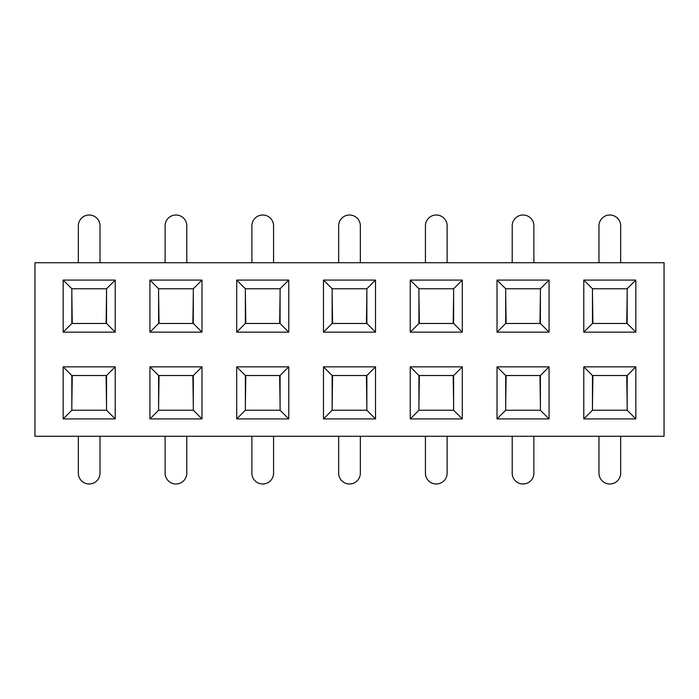 <?xml version="1.0" encoding="UTF-8"?>
<svg xmlns="http://www.w3.org/2000/svg" width="699" height="699" viewBox="0 0 699 699"><rect width="100%" height="100%" fill="white"/><g stroke="black" fill="none" stroke-linecap="round" stroke-linejoin="round"><path stroke-width="1.05" d="M592.464 410.243L627.169 410.243L627.169 375.529L592.464 375.529L592.464 410.243L583.787 418.919L583.787 366.853L635.845 366.853L635.845 418.919L583.787 418.919M462.301 418.919L410.243 418.919L410.243 366.853L462.301 366.853L462.301 418.919L453.625 410.243L453.625 375.529L418.919 375.529L418.919 410.243L453.625 410.243M288.757 418.919L236.699 418.919L236.699 366.853L288.757 366.853L288.757 418.919L280.081 410.243L280.081 375.529L245.375 375.529L245.375 410.243L280.081 410.243M115.213 418.919L63.155 418.919L63.155 366.853L115.213 366.853L115.213 418.919L106.536 410.243L106.536 375.529L71.831 375.529L71.831 410.243L106.536 410.243M549.073 332.147L497.015 332.147L497.015 280.081L549.073 280.081L549.073 332.147L540.397 323.471L540.397 288.757L505.692 288.757L505.692 323.471L540.397 323.471M375.529 332.147L323.471 332.147L323.471 280.081L375.529 280.081L375.529 332.147L366.853 323.471L366.853 288.757L332.147 288.757L332.147 323.471L366.853 323.471M201.985 332.147L149.927 332.147L149.927 280.081L201.985 280.081L201.985 332.147L193.308 323.471L193.308 288.757L158.603 288.757L158.603 323.471L193.308 323.471M34.95 262.728L664.05 262.728L664.05 436.272L34.95 436.272L34.95 262.728M115.213 332.147L63.155 332.147L63.155 280.081L115.213 280.081L115.213 332.147L106.536 323.471L106.536 288.757L71.831 288.757L71.831 323.471L106.536 323.471M288.757 332.147L236.699 332.147L236.699 280.081L288.757 280.081L288.757 332.147L280.081 323.471L280.081 288.757L245.375 288.757L245.375 323.471L280.081 323.471M462.301 332.147L410.243 332.147L410.243 280.081L462.301 280.081L462.301 332.147L453.625 323.471L453.625 288.757L418.919 288.757L418.919 323.471L453.625 323.471M635.845 332.147L583.787 332.147L583.787 280.081L635.845 280.081L635.845 332.147L627.169 323.471L627.169 288.757L592.464 288.757L592.464 323.471L627.169 323.471M201.985 418.919L149.927 418.919L149.927 366.853L201.985 366.853L201.985 418.919L193.308 410.243L193.308 375.529L158.603 375.529L158.603 410.243L193.308 410.243M375.529 418.919L323.471 418.919L323.471 366.853L375.529 366.853L375.529 418.919L366.853 410.243L366.853 375.529L332.147 375.529L332.147 410.243L366.853 410.243M549.073 418.919L497.015 418.919L497.015 366.853L549.073 366.853L549.073 418.919L540.397 410.243L540.397 375.529L505.692 375.529L505.692 410.243L540.397 410.243M106.536 288.757L115.213 280.081M71.831 323.471L63.155 332.147M63.155 280.081L71.831 288.757M193.308 288.757L201.985 280.081M158.603 323.471L149.927 332.147M149.927 280.081L158.603 288.757M280.081 288.757L288.757 280.081M245.375 323.471L236.699 332.147M236.699 280.081L245.375 288.757M366.853 288.757L375.529 280.081M332.147 323.471L323.471 332.147M323.471 280.081L332.147 288.757M453.625 288.757L462.301 280.081M418.919 323.471L410.243 332.147M410.243 280.081L418.919 288.757M540.397 288.757L549.073 280.081M505.692 323.471L497.015 332.147M497.015 280.081L505.692 288.757M627.169 288.757L635.845 280.081M592.464 323.471L583.787 332.147M583.787 280.081L592.464 288.757M115.213 366.853L106.536 375.529M71.831 410.243L63.155 418.919M63.155 366.853L71.831 375.529M201.985 366.853L193.308 375.529M158.603 410.243L149.927 418.919M149.927 366.853L158.603 375.529M288.757 366.853L280.081 375.529M245.375 410.243L236.699 418.919M236.699 366.853L245.375 375.529M375.529 366.853L366.853 375.529M332.147 410.243L323.471 418.919M323.471 366.853L332.147 375.529M462.301 366.853L453.625 375.529M418.919 410.243L410.243 418.919M410.243 366.853L418.919 375.529M549.073 366.853L540.397 375.529M505.692 410.243L497.015 418.919M497.015 366.853L505.692 375.529M635.845 366.853L627.169 375.529M635.845 418.919L627.169 410.243M583.787 366.853L592.464 375.529M100.027 436.272L100.027 473.153A10.843 10.843 0 0 1 89.184 483.996A10.843 10.843 0 0 1 78.34 473.153L78.34 436.272M71.831 405.036L72.259 375.529M106.099 375.529L106.536 405.036M78.34 262.728L78.34 225.847A10.843 10.843 0 0 1 89.184 215.004A10.843 10.843 0 0 1 100.027 225.847L100.027 262.728M106.536 293.964L106.099 323.471M72.259 323.471L71.831 293.964M186.799 436.272L186.799 473.153A10.843 10.843 0 0 1 175.956 483.996A10.843 10.843 0 0 1 165.113 473.153L165.113 436.272M158.603 405.036L159.031 375.529M192.872 375.529L193.308 405.036M273.571 436.272L273.571 473.153A10.843 10.843 0 0 1 262.728 483.996A10.843 10.843 0 0 1 251.885 473.153L251.885 436.272M245.375 405.036L245.803 375.529M279.652 375.529L280.081 405.036M360.343 436.272L360.343 473.153A10.843 10.843 0 0 1 349.5 483.996A10.843 10.843 0 0 1 338.657 473.153L338.657 436.272M332.147 405.036L332.575 375.529M366.425 375.529L366.853 405.036M447.115 436.272L447.115 473.153A10.843 10.843 0 0 1 436.272 483.996A10.843 10.843 0 0 1 425.429 473.153L425.429 436.272M418.919 405.036L419.348 375.529M453.197 375.529L453.625 405.036M533.887 436.272L533.887 473.153A10.843 10.843 0 0 1 523.044 483.996A10.843 10.843 0 0 1 512.201 473.153L512.201 436.272M505.692 405.036L506.128 375.529M539.969 375.529L540.397 405.036M620.66 436.272L620.66 473.153A10.843 10.843 0 0 1 609.816 483.996A10.843 10.843 0 0 1 598.973 473.153L598.973 436.272M592.464 405.036L592.901 375.529M626.741 375.529L627.169 405.036M165.113 262.728L165.113 225.847A10.843 10.843 0 0 1 175.956 215.004A10.843 10.843 0 0 1 186.799 225.847L186.799 262.728M193.308 293.964L192.872 323.471M159.031 323.471L158.603 293.964M251.885 262.728L251.885 225.847A10.843 10.843 0 0 1 262.728 215.004A10.843 10.843 0 0 1 273.571 225.847L273.571 262.728M280.081 293.964L279.652 323.471M245.803 323.471L245.375 293.964M338.657 262.728L338.657 225.847A10.843 10.843 0 0 1 349.5 215.004A10.843 10.843 0 0 1 360.343 225.847L360.343 262.728M366.853 293.964L366.425 323.471M332.575 323.471L332.147 293.964M425.429 262.728L425.429 225.847A10.843 10.843 0 0 1 436.272 215.004A10.843 10.843 0 0 1 447.115 225.847L447.115 262.728M453.625 293.964L453.197 323.471M419.348 323.471L418.919 293.964M512.201 262.728L512.201 225.847A10.843 10.843 0 0 1 523.044 215.004A10.843 10.843 0 0 1 533.887 225.847L533.887 262.728M540.397 293.964L539.969 323.471M506.128 323.471L505.692 293.964M598.973 262.728L598.973 225.847A10.843 10.843 0 0 1 609.816 215.004A10.843 10.843 0 0 1 620.66 225.847L620.66 262.728M627.169 293.964L626.741 323.471M592.901 323.471L592.464 293.964"/></g></svg>
